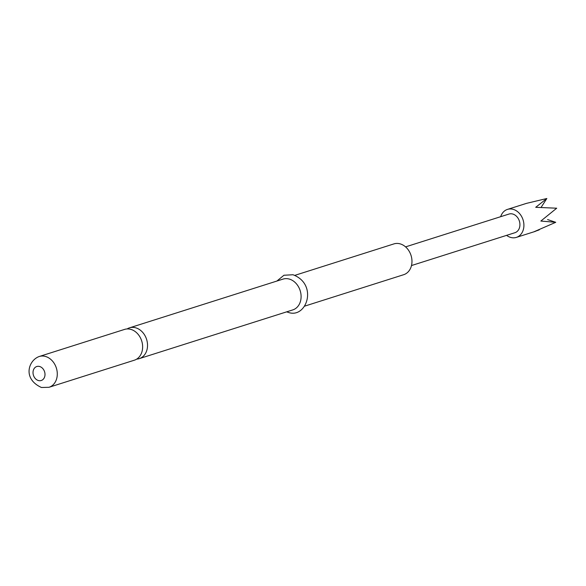 <?xml version="1.0" encoding="UTF-8"?>
<svg xmlns="http://www.w3.org/2000/svg" width="586" height="586" viewBox="0 0 586 586"><rect width="100%" height="100%" fill="white"/><g stroke="black" fill="none" stroke-linecap="round" stroke-linejoin="round"><path stroke-width="0.88" d="M39.218 356.5L124.562 329.413A16.152 12.848 72.4 0 1 130.51 329.288A16.152 12.848 72.4 0 1 142.588 348.165A16.152 12.848 72.4 0 1 134.341 360.207L48.99 387.295A16.152 12.848 -107.6 0 0 57.142 371.627A16.152 12.848 -107.6 0 0 45.159 356.376A16.152 12.848 -107.6 0 0 39.218 356.5C28.428 360.331 22.297 378.761 41.445 387.493L48.99 387.295M500.671 216.695A14.687 11.676 72.4 0 1 507.491 209.392A14.687 11.676 72.4 0 1 523.877 226.445A14.687 11.676 72.4 0 1 516.376 237.389A14.687 11.676 72.4 0 1 506.597 235.36M539.245 229.859L534.044 231.748L555.74 222.314L540.849 221.054L556.7 208.206L535.707 207.312L546.833 198.508L526.462 203.371L507.491 209.392M136.685 359.115A16.152 12.848 -107.6 0 0 139.234 358.647A16.152 12.848 -107.6 0 0 147.489 346.604A16.152 12.848 -107.6 0 0 135.41 327.728A16.152 12.848 -107.6 0 0 129.462 327.852A16.152 12.848 -107.6 0 0 127.111 328.944M304.632 306.148L403.681 274.702A16.152 12.848 -107.6 0 0 411.826 259.034A16.152 12.848 -107.6 0 0 399.85 243.783A16.152 12.848 -107.6 0 0 393.902 243.908L294.853 275.354M139.234 358.647L292.802 309.899A16.152 12.848 -107.6 0 0 300.955 294.231A16.152 12.848 -107.6 0 0 288.979 278.98A16.152 12.848 -107.6 0 0 283.031 279.104L129.462 327.852M405.571 246.882L508.97 214.058A9.794 7.786 72.4 0 1 519.899 225.427A9.794 7.786 72.4 0 1 514.896 232.723L411.497 265.546M541.127 207.349L546.833 198.508M555.74 222.314L547.588 219.567M39.496 366.462A7.34 5.838 -107.6 0 0 33.036 371.993A7.34 5.838 -107.6 0 0 38.53 380.57A7.34 5.838 -107.6 0 0 44.983 375.04A7.34 5.838 -107.6 0 0 39.496 366.462M276.863 281.068L283.946 275.252L292.978 274.746C318.286 284.203 306.727 318.777 288.517 312.463L286.635 311.855M535.348 231.367L516.376 237.389"/></g></svg>
